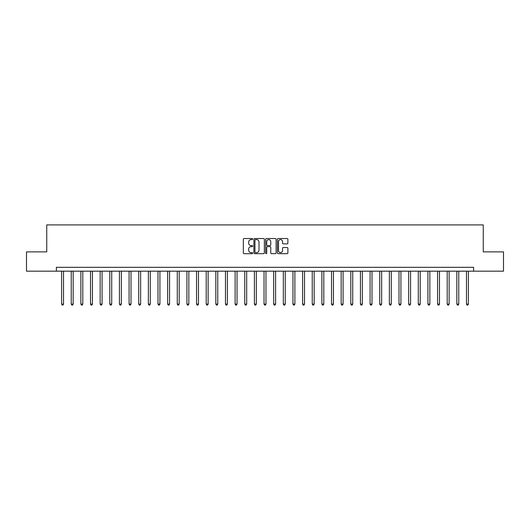 <?xml version="1.0" encoding="UTF-8"?>
<svg xmlns="http://www.w3.org/2000/svg" width="530" height="530" viewBox="0 0 530 530"><rect width="100%" height="100%" fill="white"/><g stroke="black" fill="none" stroke-linecap="round" stroke-linejoin="round"><path stroke-width="0.79" d="M252.658 239.063A0.53 0.53 0 0 0 252.128 238.533L244.085 238.533A0.755 0.755 0 0 0 243.33 239.295L243.33 252.916A0.755 0.755 0 0 0 244.085 253.678L252.128 253.678A0.53 0.53 0 0 0 252.658 253.148A0.53 0.53 0 0 0 252.128 252.618L251.088 252.618A2.425 2.425 0 0 1 248.669 250.193L248.669 249.06A2.425 2.425 0 0 1 251.088 246.635L252.128 246.635A0.53 0.53 0 0 0 252.658 246.106A0.53 0.53 0 0 0 252.128 245.576L251.088 245.576A2.425 2.425 0 0 1 248.669 243.151L248.669 242.018A2.425 2.425 0 0 1 251.088 239.593L252.128 239.593A0.53 0.53 0 0 0 252.658 239.063M287.121 243.873A0.755 0.755 0 0 0 287.883 243.118L287.883 239.295A0.755 0.755 0 0 0 287.121 238.533L278.19 238.533A0.755 0.755 0 0 0 277.435 239.295L277.435 252.916A0.755 0.755 0 0 0 278.19 253.678L287.121 253.678A0.755 0.755 0 0 0 287.883 252.916L287.883 248.298A0.755 0.755 0 0 0 287.121 247.543L283.298 247.543A0.755 0.755 0 0 0 282.543 248.298L282.543 250.591A2.027 2.027 0 0 1 280.516 252.618A2.027 2.027 0 0 1 278.495 250.591L278.495 241.62A2.027 2.027 0 0 1 280.516 239.593A2.027 2.027 0 0 1 282.543 241.62L282.543 243.118A0.755 0.755 0 0 0 283.298 243.873L287.121 243.873M56.385 271.168L26.5 271.168L26.5 251.889L46.746 251.889L46.746 224.899L483.254 224.899L483.254 251.889L503.5 251.889L503.5 271.168L473.615 271.168L473.615 267.312L56.385 267.312L56.385 271.168L473.615 271.168M264.337 239.295A0.755 0.755 0 0 0 263.582 238.533L254.645 238.533A0.755 0.755 0 0 0 253.89 239.295L253.89 252.916A0.755 0.755 0 0 0 254.645 253.678L263.582 253.678A0.755 0.755 0 0 0 264.337 252.916L264.337 239.295M266.418 238.533L275.355 238.533A0.755 0.755 0 0 1 276.11 239.295L276.11 252.916A0.755 0.755 0 0 1 275.355 253.678L271.532 253.678A0.755 0.755 0 0 1 270.77 252.916L270.77 247.391A0.755 0.755 0 0 0 270.015 246.635L267.478 246.635A0.755 0.755 0 0 0 266.723 247.391L266.723 253.148A0.53 0.53 0 0 1 266.192 253.678A0.53 0.53 0 0 1 265.662 253.148L265.662 239.295A0.755 0.755 0 0 1 266.418 238.533M255.48 239.593A0.53 0.53 0 0 0 254.95 240.123L254.95 252.088A0.53 0.53 0 0 0 255.48 252.618L256.58 252.618A2.425 2.425 0 0 0 258.998 250.193L258.998 242.018A2.425 2.425 0 0 0 256.58 239.593L255.48 239.593M270.77 241.66A2.027 2.027 0 0 0 268.75 239.633A2.027 2.027 0 0 0 266.723 241.66L266.723 244.82A0.755 0.755 0 0 0 267.478 245.576L270.015 245.576A0.755 0.755 0 0 0 270.77 244.82L270.77 241.66M61.593 271.168L61.593 304.101L63.52 304.101L63.52 271.168M63.52 304.101L62.938 305.101L62.169 305.101L61.593 304.101M71.232 271.168L71.232 304.101L73.16 304.101L73.16 271.168M73.16 304.101L72.584 305.101L71.808 305.101L71.232 304.101M80.871 271.168L80.871 304.101L82.799 304.101L82.799 271.168M82.799 304.101L82.223 305.101L81.448 305.101L80.871 304.101M90.511 271.168L90.511 304.101L92.439 304.101L92.439 271.168M92.439 304.101L91.862 305.101L91.087 305.101L90.511 304.101M100.15 271.168L100.15 304.101L102.078 304.101L102.078 271.168M102.078 304.101L101.502 305.101L100.733 305.101L100.15 304.101M109.789 271.168L109.789 304.101L111.717 304.101L111.717 271.168M111.717 304.101L111.141 305.101L110.372 305.101L109.789 304.101M119.429 271.168L119.429 304.101L121.363 304.101L121.363 271.168M121.363 304.101L120.78 305.101L120.012 305.101L119.429 304.101M129.075 271.168L129.075 304.101L131.003 304.101L131.003 271.168M131.003 304.101L130.42 305.101L129.651 305.101L129.075 304.101M138.714 271.168L138.714 304.101L140.642 304.101L140.642 271.168M140.642 304.101L140.059 305.101L139.291 305.101L138.714 304.101M148.354 271.168L148.354 304.101L150.281 304.101L150.281 271.168M150.281 304.101L149.705 305.101L148.93 305.101L148.354 304.101M157.993 271.168L157.993 304.101L159.921 304.101L159.921 271.168M159.921 304.101L159.345 305.101L158.569 305.101L157.993 304.101M167.632 271.168L167.632 304.101L169.56 304.101L169.56 271.168M169.56 304.101L168.984 305.101L168.209 305.101L167.632 304.101M177.272 271.168L177.272 304.101L179.2 304.101L179.2 271.168M179.2 304.101L178.623 305.101L177.855 305.101L177.272 304.101M186.911 271.168L186.911 304.101L188.839 304.101L188.839 271.168M188.839 304.101L188.263 305.101L187.494 305.101L186.911 304.101M196.557 271.168L196.557 304.101L198.485 304.101L198.485 271.168M198.485 304.101L197.902 305.101L197.133 305.101L196.557 304.101M206.196 271.168L206.196 304.101L208.124 304.101L208.124 271.168M208.124 304.101L207.541 305.101L206.773 305.101L206.196 304.101M215.836 271.168L215.836 304.101L217.764 304.101L217.764 271.168M217.764 304.101L217.187 305.101L216.412 305.101L215.836 304.101M225.475 271.168L225.475 304.101L227.403 304.101L227.403 271.168M227.403 304.101L226.827 305.101L226.052 305.101L225.475 304.101M235.115 271.168L235.115 304.101L237.042 304.101L237.042 271.168M237.042 304.101L236.466 305.101L235.691 305.101L235.115 304.101M244.754 271.168L244.754 304.101L246.682 304.101L246.682 271.168M246.682 304.101L246.106 305.101L245.337 305.101L244.754 304.101M254.393 271.168L254.393 304.101L256.321 304.101L256.321 271.168M256.321 304.101L255.745 305.101L254.976 305.101L254.393 304.101M264.033 271.168L264.033 304.101L265.967 304.101L265.967 271.168M265.967 304.101L265.384 305.101L264.616 305.101L264.033 304.101M273.679 271.168L273.679 304.101L275.607 304.101L275.607 271.168M275.607 304.101L275.024 305.101L274.255 305.101L273.679 304.101M283.318 271.168L283.318 304.101L285.246 304.101L285.246 271.168M285.246 304.101L284.663 305.101L283.894 305.101L283.318 304.101M292.957 271.168L292.957 304.101L294.885 304.101L294.885 271.168M294.885 304.101L294.309 305.101L293.534 305.101L292.957 304.101M302.597 271.168L302.597 304.101L304.525 304.101L304.525 271.168M304.525 304.101L303.948 305.101L303.173 305.101L302.597 304.101M312.236 271.168L312.236 304.101L314.164 304.101L314.164 271.168M314.164 304.101L313.588 305.101L312.813 305.101L312.236 304.101M321.876 271.168L321.876 304.101L323.803 304.101L323.803 271.168M323.803 304.101L323.227 305.101L322.459 305.101L321.876 304.101M331.515 271.168L331.515 304.101L333.443 304.101L333.443 271.168M333.443 304.101L332.866 305.101L332.098 305.101L331.515 304.101M341.161 271.168L341.161 304.101L343.089 304.101L343.089 271.168M343.089 304.101L342.506 305.101L341.737 305.101L341.161 304.101M350.8 271.168L350.8 304.101L352.728 304.101L352.728 271.168M352.728 304.101L352.145 305.101L351.377 305.101L350.8 304.101M360.44 271.168L360.44 304.101L362.368 304.101L362.368 271.168M362.368 304.101L361.791 305.101L361.016 305.101L360.44 304.101M370.079 271.168L370.079 304.101L372.007 304.101L372.007 271.168M372.007 304.101L371.431 305.101L370.656 305.101L370.079 304.101M379.718 271.168L379.718 304.101L381.646 304.101L381.646 271.168M381.646 304.101L381.07 305.101L380.295 305.101L379.718 304.101M389.358 271.168L389.358 304.101L391.286 304.101L391.286 271.168M391.286 304.101L390.709 305.101L389.941 305.101L389.358 304.101M398.997 271.168L398.997 304.101L400.925 304.101L400.925 271.168M400.925 304.101L400.349 305.101L399.58 305.101L398.997 304.101M408.637 271.168L408.637 304.101L410.571 304.101L410.571 271.168M410.571 304.101L409.988 305.101L409.22 305.101L408.637 304.101M418.283 271.168L418.283 304.101L420.21 304.101L420.21 271.168M420.21 304.101L419.627 305.101L418.859 305.101L418.283 304.101M427.922 271.168L427.922 304.101L429.85 304.101L429.85 271.168M429.85 304.101L429.267 305.101L428.498 305.101L427.922 304.101M437.561 271.168L437.561 304.101L439.489 304.101L439.489 271.168M439.489 304.101L438.913 305.101L438.138 305.101L437.561 304.101M447.201 271.168L447.201 304.101L449.129 304.101L449.129 271.168M449.129 304.101L448.552 305.101L447.777 305.101L447.201 304.101M456.84 271.168L456.84 304.101L458.768 304.101L458.768 271.168M458.768 304.101L458.192 305.101L457.417 305.101L456.84 304.101M466.479 271.168L466.479 304.101L468.407 304.101L468.407 271.168M468.407 304.101L467.831 305.101L467.062 305.101L466.479 304.101"/></g></svg>
